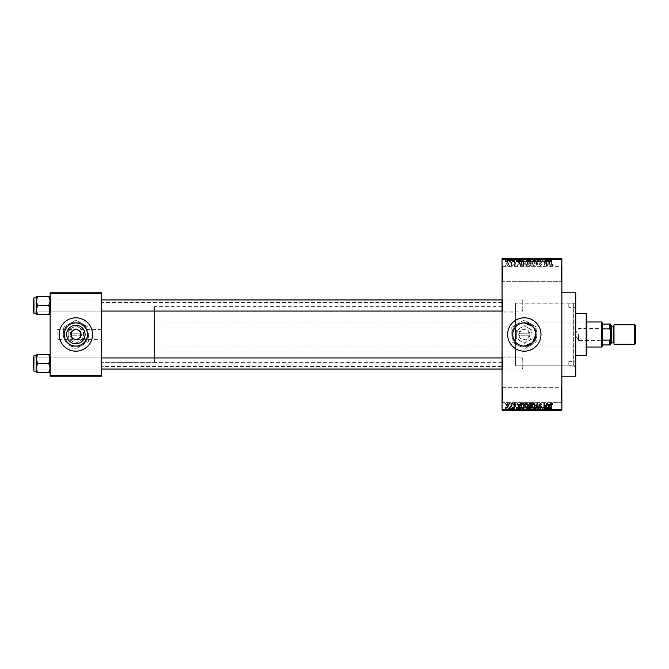 <?xml version="1.0" encoding="UTF-8"?>
<svg xmlns="http://www.w3.org/2000/svg" width="669" height="669" viewBox="0 0 669 669"><rect width="100%" height="100%" fill="white"/><g stroke="black" fill="none" stroke-linecap="round" stroke-linejoin="round"><path stroke-width="0.5" stroke-dasharray="3.35 2.51" d="M561.157 387.343L561.851 386.649L561.851 403.332L561.851 386.649L561.851 403.332L561.851 386.649L561.157 387.343L561.157 402.638L561.851 403.332L561.157 402.638L561.157 387.343L561.157 402.638L561.157 387.343L502.754 387.343L502.059 386.649L502.059 403.332L502.059 386.649L502.059 403.332L502.059 386.649L502.754 387.343L502.754 402.638L502.059 403.332L502.754 402.638L561.157 402.638L502.754 402.638L502.754 387.343L502.754 402.638L502.754 387.343L561.157 387.343M561.157 266.362L561.851 265.668L561.851 282.351L561.851 265.668L561.851 282.351L561.851 265.668L561.157 266.362L561.157 281.657L561.851 282.351L561.157 281.657L561.157 266.362L561.157 281.657L561.157 266.362L502.754 266.362L502.059 265.668L502.059 282.351L502.059 265.668L502.059 282.351L502.059 265.668L502.754 266.362L502.754 281.657L502.059 282.351L502.754 281.657L561.157 281.657L502.754 281.657L502.754 266.362L502.754 281.657L502.754 266.362L561.157 266.362M75.865 325.268A9.232 9.232 0 0 0 66.624 334.5A9.232 9.232 0 0 0 75.865 343.732A9.232 9.232 0 0 0 85.097 334.5A9.232 9.232 0 0 0 75.865 325.268M101.588 339.367L101.588 329.633L101.588 339.367L75.865 339.367A4.867 4.867 0 0 1 70.998 334.5A4.867 4.867 0 0 1 75.865 329.633L57.091 329.633L57.091 339.367L57.091 329.633M101.588 329.633L75.865 329.633A4.867 4.867 0 0 1 80.732 334.5A4.867 4.867 0 0 1 75.865 339.367C70.086 341.098 70.086 327.902 75.865 329.633C81.643 327.902 81.643 341.098 75.865 339.367C70.086 341.098 70.086 327.902 75.865 329.633C81.643 327.902 81.643 341.098 75.865 339.367L57.091 339.367M75.865 346.082A11.582 11.582 0 0 1 64.274 334.5A11.582 11.582 0 0 1 75.865 322.918A11.582 11.582 0 0 0 64.274 334.5A11.582 11.582 0 0 0 75.865 346.082A11.582 11.582 0 0 1 64.274 334.5A11.582 11.582 0 0 1 75.865 322.918A11.582 11.582 0 0 1 87.447 334.5A11.582 11.582 0 0 1 75.865 346.082A11.582 11.582 0 0 0 87.447 334.5A11.582 11.582 0 0 0 75.865 322.918A11.582 11.582 0 0 1 87.447 334.5A11.582 11.582 0 0 1 75.865 346.082M75.865 351.183A16.683 16.683 0 0 1 59.173 334.5A16.683 16.683 0 0 1 75.865 317.817A16.683 16.683 0 0 0 59.173 334.5A16.683 16.683 0 0 0 75.865 351.183A16.683 16.683 0 0 1 59.173 334.5A16.683 16.683 0 0 1 75.865 317.817A16.683 16.683 0 0 1 92.548 334.5A16.683 16.683 0 0 1 75.865 351.183A16.683 16.683 0 0 0 92.548 334.5A16.683 16.683 0 0 0 75.865 317.817A16.683 16.683 0 0 1 92.548 334.5A16.683 16.683 0 0 1 75.865 351.183M502.059 312.95L502.059 356.05L502.059 312.95L515.607 312.95L515.607 326.857L515.607 303.216L515.607 326.857C511.802 331.941 511.802 337.034 515.607 342.143L515.607 365.784L573.668 365.784L575.758 367.875L575.758 301.125L575.758 367.875M575.758 365.784L575.758 303.216L575.758 365.784L515.607 365.784L515.607 326.857C517.906 324.306 520.808 322.993 524.304 322.918C539.256 322.19 539.247 346.818 524.304 346.082A11.582 11.582 0 0 1 512.722 334.5A11.582 11.582 0 0 1 524.304 322.918A11.582 11.582 0 0 1 535.894 334.5A11.582 11.582 0 0 1 524.304 346.082C520.817 346.007 517.915 344.694 515.607 342.143L515.607 365.784L515.607 342.143M524.304 351.183A16.683 16.683 0 0 1 507.62 334.5A16.683 16.683 0 0 1 524.304 317.817A16.683 16.683 0 0 0 507.62 334.5A16.683 16.683 0 0 0 524.304 351.183A16.683 16.683 0 0 1 507.62 334.5A16.683 16.683 0 0 1 524.304 317.817A16.683 16.683 0 0 1 540.995 334.5A16.683 16.683 0 0 1 524.304 351.183A16.683 16.683 0 0 0 540.995 334.5A16.683 16.683 0 0 0 524.304 317.817A16.683 16.683 0 0 1 540.995 334.5A16.683 16.683 0 0 1 524.304 351.183M50.133 372.666L50.133 357.238L50.133 372.666L48.72 372.666L50.133 368.084L48.72 363.493L50.133 368.084L48.72 372.666L50.133 372.666L50.133 368.084L50.133 372.666L48.72 372.666L50.133 368.084L50.133 363.493L50.133 369.748L50.836 369.054L100.894 369.054L101.588 369.748L100.894 369.054L50.836 369.054L50.133 369.748L50.133 357.238L50.836 357.932L50.836 369.054L50.836 357.932L50.836 369.054L50.836 357.932L100.894 357.932L100.894 369.054L100.894 357.932L100.894 369.054L100.894 357.932L101.588 357.238L101.588 369.748L101.588 357.238L101.588 369.748L101.588 357.238L100.894 357.932L50.836 357.932L50.133 357.238L50.133 369.748L50.133 357.238L50.133 369.748L50.133 357.238L50.133 363.493L50.133 358.902L48.72 354.319L37.648 354.319L36.235 358.902L37.648 363.493L36.235 368.084L37.648 372.666L36.235 372.666L36.235 354.319L37.648 354.319L36.235 358.902L36.235 363.493L36.235 355.841L36.235 371.144L36.235 355.841L36.235 371.144L36.235 363.493L36.235 368.084L37.648 363.493L36.235 358.902L37.648 354.319L36.235 354.319L50.133 354.319L50.133 358.902L50.133 354.319L48.72 354.319L50.133 358.902L50.133 368.084L48.72 363.493L50.133 358.902L48.72 363.493L37.648 363.493L36.235 368.084L37.648 372.666L36.235 368.084L36.235 358.902L37.648 363.493L48.72 363.493L50.133 358.902L48.72 354.319L37.648 354.319M48.72 296.334L50.133 300.916L48.72 305.507L50.133 300.916L50.133 311.762L50.836 311.068L100.894 311.068L101.588 311.762L100.894 311.068L50.836 311.068L50.133 311.762L50.133 299.252L50.836 299.946L50.836 311.068L50.836 299.946L50.836 311.068L50.836 299.946L100.894 299.946L100.894 311.068L100.894 299.946L100.894 311.068L100.894 299.946L101.588 299.252L101.588 311.762L101.588 299.252L101.588 311.762L101.588 299.252L100.894 299.946L50.836 299.946L50.133 299.252L50.133 311.762L50.133 299.252L50.133 311.762L50.133 299.252L50.133 310.098L48.72 305.507L37.648 305.507L36.235 310.098L36.235 305.507L36.235 313.159L36.235 297.856L36.235 305.507L36.235 300.916L37.648 305.507L36.235 310.098L37.648 314.681L36.235 314.681L37.648 314.681L36.235 310.098L36.235 314.681L48.72 314.681L50.133 310.098L50.133 314.681L48.72 314.681L50.133 310.098L50.133 300.916L48.72 296.334L37.648 296.334L36.235 300.916L36.235 296.334L37.648 296.334L36.235 300.916L37.648 305.507L36.235 300.916L37.648 296.334L36.235 296.334L50.133 296.334L50.133 311.762L50.133 305.507L50.133 310.098L48.72 305.507L50.133 300.916L50.133 296.334L48.72 296.334L50.133 296.334L50.133 300.916L48.72 296.334L37.648 296.334M502.754 311.068L502.059 311.762L502.059 299.252L502.059 311.762L502.059 299.252L502.059 311.762L502.754 311.068L502.754 299.946L502.059 299.252L502.754 299.946L502.754 311.068L502.754 299.946L502.754 311.068L522.915 311.068L502.754 311.068M502.754 369.054L502.059 369.748L502.059 357.238L502.059 369.748L502.059 357.238L502.059 369.748L502.754 369.054L502.754 357.932L502.059 357.238L502.754 357.932L502.754 369.054L502.754 357.932L502.754 369.054L522.915 369.054L502.754 369.054M522.915 299.946L502.754 299.946L522.915 299.946L522.915 311.068L522.915 299.946M522.915 357.932L502.754 357.932L522.915 357.932L522.915 369.054L522.915 357.932M515.607 326.857L515.607 312.95M502.059 356.05L515.607 356.05M575.758 303.216L515.607 303.216L573.668 303.216L573.668 365.784L573.668 303.216L575.758 301.125M561.851 409.587L502.059 409.587L502.059 410.281L561.851 410.281L561.851 258.719L502.059 258.719L502.059 259.413L561.851 259.413M502.059 362.314L502.059 306.686L502.059 362.314L101.588 362.314L101.588 306.686L101.588 362.314L101.588 306.686L101.588 362.314L154.43 362.314L154.43 306.686L154.43 362.314M502.059 306.686L154.43 306.686M502.059 366.478L502.059 302.522L502.059 366.478L101.588 366.478L101.588 302.522L101.588 366.478M502.059 302.522L101.588 302.522M507.654 265.735L508.883 263.895L507.654 262.064L506.416 263.862L507.654 265.735L508.883 263.895L507.654 262.064L506.416 263.862L507.654 265.735M511.283 265.668L511.726 265.668L511.726 262.131L511.283 262.691L510.756 262.064L510.338 262.256L511.208 263.109L511.283 265.668L511.726 265.668L511.726 262.131L511.283 262.691L510.338 262.256L511.208 263.109L511.283 265.668M514.762 265.735L515.841 264.598L514.729 265.225L514.135 264.673L515.774 263.076L514.779 262.064L513.75 263.076L514.762 262.574L515.331 263.001L513.692 264.589L514.762 265.735L515.841 264.598L514.729 265.225L514.244 264.355L515.774 263.076L514.779 262.064L513.75 263.076L514.762 262.574L515.331 263.001L513.692 264.589L514.762 265.735M522.631 265.668L523.927 265.668L523.927 260.801L521.987 260.893L520.959 263.21C520.842 264.589 521.402 265.409 522.631 265.668L523.927 265.668L523.927 260.801L521.987 260.893L520.959 263.21C520.842 264.589 521.402 265.409 522.631 265.668M529.823 265.668L531.194 265.668L531.194 260.801L529.823 260.801L528.602 262.022L529.087 263.042L528.477 264.238L529.823 265.668L531.194 265.668L531.194 260.801L529.823 260.801L528.602 262.022L529.087 263.042L528.477 264.238L529.823 265.668M536.931 265.668L538.67 260.801L538.211 260.801L537.174 265.1L536.003 260.801L535.534 260.801L536.931 265.668L538.67 260.801L538.211 260.801L537.174 265.1L536.003 260.801L535.534 260.801L536.931 265.668M546.364 265.668L546.807 265.668L546.807 260.801L544.474 264.707L544.474 260.801L544.031 260.801L544.031 265.668L546.364 261.771L546.364 265.668L546.807 265.668L546.807 260.801L544.474 264.707L544.474 260.801L544.031 260.801L544.031 265.668L546.364 261.771L546.364 265.668M552.678 265.392L552.937 264.213L551.958 265.167L551.49 264.799L551.423 260.801L550.98 260.801L550.98 264.104L551.984 265.735L552.937 264.213L551.958 265.167L551.49 264.799L551.423 260.801L550.98 260.801L550.98 264.104L551.984 265.735L552.678 265.392M502.059 409.587L502.059 259.413M550.077 265.668L550.537 265.668L549.19 260.801L548.731 260.801L547.317 265.668L548.162 264.213L549.692 264.213L550.537 265.668L549.19 260.801L548.731 260.801L547.317 265.668L548.162 264.213L549.692 264.213L550.077 265.668M540.477 265.735L541.94 264.088L540.435 265.167L539.54 264.33L541.815 262.072L540.56 260.743L539.222 262.189L540.544 261.311L541.238 262.583L539.766 263.16L539.097 264.322L540.477 265.735L541.94 264.088L540.435 265.167L539.54 264.33L541.815 262.072L540.56 260.743L539.222 262.189L540.544 261.311L541.372 262.089L539.097 264.322L540.477 265.735M534.807 264.966L535.242 263.302L533.536 260.743L531.83 263.243L532.265 264.991L533.536 265.735L534.807 264.966L535.242 263.302L533.536 260.743L531.83 263.243L532.265 264.991L533.536 265.735L534.807 264.966M527.54 264.966L527.975 263.302L526.26 260.743L524.563 263.243L524.998 264.991L526.269 265.735L527.54 264.966L527.975 263.302L526.26 260.743L524.563 263.243L524.998 264.991L526.269 265.735L527.54 264.966M520.239 265.668L520.708 265.668L519.361 260.801L518.893 260.801L517.48 265.668L518.324 264.213L519.855 264.213L520.708 265.668L519.361 260.801L518.893 260.801L517.48 265.668L518.324 264.213L519.855 264.213L520.239 265.668M512.554 265.668L512.998 264.974L512.554 265.668M509.519 265.668L509.962 264.974L509.519 265.668M505.346 265.668L505.789 264.974L505.346 265.668M508.131 258.719L508.565 258.719L508.131 258.719L508.131 261.495L508.565 261.495L508.565 258.719L508.565 261.495L508.131 261.495L508.131 258.719M509.368 261.495L509.895 261.495L509.895 258.719L510.338 258.719L508.95 258.719L509.895 258.719L509.895 261.495L510.338 261.495L510.338 258.719L510.338 261.495L509.895 261.495L509.895 258.719L509.895 261.495L509.368 261.495L509.368 258.719M511.158 258.719L511.601 258.719L511.158 258.719L511.158 261.495L511.601 261.495L511.601 258.719L511.601 261.495L511.158 261.495L511.158 258.719M512.295 258.719L514.444 258.719L512.295 258.719L512.295 261.495L513.366 261.495L513.366 258.719L513.391 261.495L514.444 261.495L514.444 258.719M518.467 258.719L516.092 258.719L518.467 258.719L518.467 261.495L518.851 258.719M523.166 261.495L526.587 261.495L524.872 261.495L524.872 258.719L526.587 258.719L523.166 258.719L526.143 258.719L523.61 258.719L524.872 258.719L524.872 261.495L523.166 261.495L523.166 258.719M530.442 261.495L533.854 261.495L532.139 261.495L532.148 258.719L533.854 258.719L530.442 258.719L533.41 258.719L530.885 258.719L532.139 258.719L532.139 261.495L530.442 261.495L530.442 258.719M550.094 261.495L551.549 261.495L550.57 261.495L550.595 258.719L551.549 258.719L549.592 258.719L550.595 258.719L550.57 261.495L550.094 261.495L550.094 258.719M548.304 258.719L545.921 258.719L548.304 258.719L548.304 261.495L548.68 258.719M544.942 261.495L542.634 261.495L544.976 261.495L544.976 258.719L542.634 258.719L544.976 258.719L544.976 261.495L545.419 261.495L545.419 258.719L545.419 261.495L544.942 261.495L544.942 258.719M537.709 258.719L540.552 258.719L537.709 258.719L537.709 261.495L539.089 261.495L539.089 258.719M534.146 258.719L537.282 258.719L534.146 258.719L534.146 261.495L535.534 261.495L535.534 258.719M527.088 258.719L529.806 258.719L527.088 258.719L527.088 261.495L529.806 261.495L529.806 258.719L529.806 261.495L528.435 261.495L528.435 258.719L529.363 258.719L527.657 258.719L529.363 258.719L528.426 258.719L528.426 261.495L527.214 261.495L527.214 258.719M519.57 258.719L522.539 258.719L519.57 258.719L519.57 261.495L521.243 261.495L521.243 258.719M505.028 258.719L507.495 258.719L505.028 258.719L505.028 261.495L506.266 261.495L506.266 258.719L505.471 258.719L506.274 258.719L506.266 261.495L507.495 261.495L507.495 258.719M508.131 410.281L508.565 410.281L508.131 410.281L508.131 407.505L508.565 407.505L508.565 410.281L508.565 407.505L508.131 407.505L508.131 410.281M511.158 410.281L511.601 410.281L511.158 410.281L511.158 407.505L511.601 407.505L511.601 410.281L511.601 407.505L511.158 407.505L511.158 410.281M518.851 410.281L516.092 410.281L518.851 410.281L518.851 407.505L519.311 407.505L519.311 410.281M526.587 407.505L524.872 407.505L526.143 407.505L526.143 410.281L526.587 410.281L523.166 410.281L526.143 410.281L524.881 410.281L526.143 410.281L526.143 407.505L526.587 407.505L526.587 410.281M533.854 407.505L532.139 407.505L533.419 407.505L533.41 410.281L533.854 410.281L530.442 410.281L533.419 410.281L532.148 410.281L533.41 410.281L533.419 407.505L533.854 407.505L533.854 410.281M539.089 410.281L540.552 410.281L537.709 410.281L539.089 410.281L539.089 407.505L540.552 407.505L540.552 410.281M548.68 410.281L545.921 410.281L548.68 410.281L548.68 407.505L549.149 407.505L549.149 410.281M551.289 410.281L549.592 410.281L551.289 410.281L551.289 407.505L551.549 410.281M544.942 407.505L542.634 407.505L544.976 407.505L544.976 410.281L542.634 410.281L544.976 410.281L544.976 407.505L545.419 407.505L545.419 410.281L545.419 407.505L544.942 407.505L544.942 410.281M535.534 410.281L537.282 410.281L534.146 410.281L535.534 410.281L535.534 407.505L535.969 407.505L535.969 410.281L535.953 407.505L537.282 407.505L537.282 410.281M527.214 407.505L528.435 407.505L528.426 410.281L529.806 410.281L527.088 410.281L529.363 410.281L527.657 410.281L529.363 410.281L528.426 410.281L528.435 407.505L529.806 407.505L529.806 410.281L529.806 407.505L527.214 407.505L527.214 410.281M521.243 410.281L519.57 410.281L521.243 410.281L521.243 407.505L522.539 407.505L522.539 410.281L522.539 407.505L520.599 407.505L520.599 410.281M514.444 407.505L512.738 407.505L514.386 407.505L513.391 407.505L513.391 410.281L514.444 410.281L512.295 410.281L513.366 410.281L513.366 407.505L514.444 407.505L514.444 410.281M509.368 407.505L509.895 407.505L509.895 410.281L510.338 410.281L508.95 410.281L509.895 410.281L509.895 407.505L510.338 407.505L510.338 410.281L510.338 407.505L509.895 407.505L509.895 410.281L509.895 407.505L509.368 407.505L509.368 410.281M507.495 407.505L506.266 407.505L506.266 410.281L507.495 410.281L505.028 410.281L507.052 410.281L505.471 410.281L506.274 410.281L506.266 407.505L507.495 407.505L507.495 410.281M50.133 375.518L50.133 376.212L101.588 376.212L101.588 375.518L50.133 375.518L50.133 293.482L101.588 293.482L101.588 292.788L50.133 292.788L50.133 293.482M101.588 375.518L101.588 293.482M575.758 376.212L575.758 292.788M535.894 334.5L535.668 332.225M533.921 328.044L532.499 326.305M551.549 407.505L551.105 407.505L551.105 410.281M551.105 407.505L550.57 407.505L550.57 410.281L550.595 407.505L550.094 407.505L550.094 410.281M550.094 407.505L550.035 410.281L550.035 407.505L549.592 407.505L549.592 410.281L549.592 407.505L551.289 407.505M549.149 407.505L547.802 407.505L547.802 410.281M547.802 407.505L547.334 407.505L547.334 410.281M547.334 407.505L545.921 407.505L545.921 410.281M545.921 407.505L546.389 407.505L546.389 410.281M546.389 407.505L546.774 410.281M546.774 407.505L548.304 407.505L548.304 410.281M547.535 407.505L548.154 407.505L546.924 407.505L547.535 407.505L547.535 410.281L548.154 410.281L547.535 410.281M547.735 407.505L547.735 410.281M548.154 407.505L548.154 410.281M546.924 407.505L546.924 410.281M543.077 407.505L543.077 410.281L543.077 407.505M542.634 407.505L542.634 410.281L542.634 407.505M543.111 407.505L543.111 410.281M540.552 407.505L540.109 407.505L540.109 410.281M540.109 407.505L539.047 407.505L539.047 410.281M539.047 407.505L538.152 407.505L538.152 410.281M538.152 407.505L540.427 407.505L540.427 410.281M540.427 407.505L539.164 407.505L539.164 410.281L539.155 407.505L537.834 407.505L537.834 410.281M537.834 407.505L538.277 407.505L538.277 410.281M538.277 407.505L539.983 407.505L539.983 410.281M539.983 407.505L539.841 410.281M539.841 407.505L538.378 407.505L538.378 410.281M538.378 407.505L537.709 407.505L537.709 410.281M537.709 407.505L539.089 407.505M537.282 407.505L536.822 407.505L536.822 410.281M536.822 407.505L535.777 407.505L535.777 410.281M535.777 407.505L534.606 407.505L534.606 410.281M534.606 407.505L534.146 407.505L534.146 410.281M534.146 407.505L535.534 407.505M530.442 407.505L532.148 407.505L532.139 410.281L530.885 410.281L532.139 410.281L532.148 407.505L530.442 407.505L530.442 410.281M530.877 407.505L530.877 410.281L530.885 407.505L532.139 407.505L530.885 407.505M533.41 407.505L532.148 407.505L533.41 407.505M532.139 407.505L532.139 410.281L532.148 407.505M531.069 407.505L531.069 410.281M527.69 407.505L527.69 410.281L527.657 407.505L529.363 407.505L527.657 407.505M527.088 407.505L527.088 410.281M529.363 407.505L529.363 410.281L529.363 407.505M528.067 407.505L528.067 410.281M528.493 407.505L528.493 410.281M527.532 407.505L527.532 410.281M527.966 407.505L527.966 410.281M523.166 407.505L524.872 407.505L524.872 410.281L523.61 410.281L524.872 410.281L524.872 407.505L523.166 407.505L523.166 410.281M523.61 407.505L523.61 410.281L523.61 407.505L524.872 407.505L523.61 407.505M526.143 407.505L524.881 407.505L526.143 407.505M524.872 407.505L524.872 410.281L524.881 407.505M523.802 407.505L523.802 410.281M520.599 407.505L519.57 407.505L519.57 410.281M519.57 407.505L521.243 407.505M521.31 407.505L520.005 407.505L521.31 407.505L521.31 410.281L520.005 410.281L521.31 410.281L521.302 407.505M522.096 407.505L522.096 410.281L522.096 407.505M520.683 407.505L520.683 410.281M520.005 407.505L520.005 410.281M520.189 407.505L520.189 410.281M519.311 407.505L517.965 407.505L517.965 410.281M517.965 407.505L517.505 407.505L517.505 410.281M517.505 407.505L516.092 407.505L516.092 410.281M516.092 407.505L516.552 407.505L516.552 410.281M516.552 407.505L516.936 410.281M516.936 407.505L518.467 407.505L518.467 410.281M517.706 407.505L517.087 407.505L517.706 407.505L517.706 410.281L518.316 410.281L517.087 410.281L517.706 410.281M517.906 407.505L517.906 410.281M518.316 407.505L518.316 410.281M517.087 407.505L517.087 410.281M514.001 407.505L514.001 410.281M513.34 407.505L513.34 410.281M512.738 407.505L512.738 410.281M512.855 407.505L512.855 410.281M514.386 407.505L514.386 410.281M512.362 407.505L513.374 407.505L512.362 407.505L512.362 410.281M512.805 407.505L512.805 410.281M513.374 407.505L512.295 407.505L513.366 407.505L513.374 410.281M513.943 407.505L513.943 410.281M513.8 407.505L513.8 410.281M512.295 407.505L512.295 410.281M508.95 407.505L508.95 410.281M509.076 407.505L509.076 410.281M509.393 407.505L509.393 410.281M509.811 407.505L509.811 410.281M505.028 407.505L506.266 407.505L505.028 407.505L505.028 410.281M505.471 407.505L506.274 407.505L505.471 407.505L505.471 410.281M507.052 407.505L506.249 407.505L507.052 407.505L507.052 410.281M506.274 407.505L506.274 410.281L506.249 407.505M551.289 261.495L551.289 258.719M551.549 261.495L551.549 258.719M551.105 261.495L551.105 258.719M550.035 261.495L550.035 258.719M549.592 261.495L549.592 258.719L549.592 261.495M548.68 261.495L549.149 261.495L549.149 258.719M549.149 261.495L547.802 261.495L547.802 258.719M547.802 261.495L547.334 261.495L547.334 258.719M547.334 261.495L545.921 261.495L545.921 258.719M545.921 261.495L546.389 261.495L546.389 258.719M546.389 261.495L546.774 258.719M546.774 261.495L548.304 261.495M547.535 261.495L548.154 261.495L546.924 261.495L547.535 261.495L547.535 258.719L548.154 258.719L547.535 258.719M547.735 261.495L547.735 258.719M548.154 261.495L548.154 258.719M546.924 261.495L546.924 258.719M543.077 261.495L543.077 258.719L543.077 261.495M542.634 261.495L542.634 258.719L542.634 261.495M543.111 261.495L543.111 258.719M539.089 261.495L540.552 261.495L540.552 258.719M540.552 261.495L540.109 261.495L540.109 258.719M540.109 261.495L539.047 261.495L539.047 258.719M539.047 261.495L538.152 261.495L538.152 258.719M538.152 261.495L540.427 261.495L540.427 258.719M540.427 261.495L539.164 261.495L539.164 258.719L539.155 261.495L537.834 261.495L537.834 258.719M537.834 261.495L538.277 261.495L538.277 258.719M538.277 261.495L539.983 261.495L539.983 258.719M539.983 261.495L539.841 258.719M539.841 261.495L538.378 261.495L538.378 258.719M538.378 261.495L537.709 261.495M535.534 261.495L535.969 261.495L535.969 258.719L535.953 261.495L537.282 261.495L537.282 258.719M537.282 261.495L536.822 261.495L536.822 258.719M536.822 261.495L535.777 261.495L535.777 258.719M535.777 261.495L534.606 261.495L534.606 258.719M534.606 261.495L534.146 261.495M533.419 261.495L533.419 258.719L533.41 261.495L530.885 261.495L530.877 258.719L530.885 261.495L533.41 261.495M533.854 261.495L533.854 258.719M532.139 261.495L532.139 258.719L532.148 261.495M531.069 261.495L531.069 258.719M527.214 261.495L527.69 261.495L527.69 258.719L527.657 261.495L527.088 261.495M528.493 261.495L527.532 261.495L528.493 261.495L528.493 258.719M528.594 261.495L527.657 261.495L528.594 261.495L528.594 258.719M529.363 261.495L529.363 258.719L529.363 261.495M528.067 261.495L528.067 258.719M527.532 261.495L527.532 258.719M527.966 261.495L527.966 258.719M526.143 261.495L526.143 258.719L526.143 261.495L523.61 261.495L523.61 258.719L523.61 261.495L526.143 261.495M526.587 261.495L526.587 258.719M524.872 261.495L524.872 258.719L524.881 261.495M523.802 261.495L523.802 258.719M521.243 261.495L522.539 261.495L522.539 258.719L522.539 261.495L520.599 261.495L520.599 258.719M520.599 261.495L519.57 261.495M521.31 261.495L520.005 261.495L521.31 261.495L521.31 258.719L520.005 258.719L521.31 258.719L521.302 261.495M522.096 261.495L522.096 258.719L522.096 261.495M520.683 261.495L520.683 258.719M520.005 261.495L520.005 258.719M520.189 261.495L520.189 258.719M518.851 261.495L519.311 261.495L519.311 258.719M519.311 261.495L517.965 261.495L517.965 258.719M517.965 261.495L517.505 261.495L517.505 258.719M517.505 261.495L516.092 261.495L516.092 258.719M516.092 261.495L516.552 261.495L516.552 258.719M516.552 261.495L516.936 258.719M516.936 261.495L518.467 261.495M517.706 261.495L517.087 261.495L517.706 261.495L517.706 258.719L518.316 258.719L517.087 258.719L517.706 258.719M517.906 261.495L517.906 258.719M518.316 261.495L518.316 258.719M517.087 261.495L517.087 258.719M514.444 261.495L514.001 261.495L514.001 258.719M514.001 261.495L513.34 261.495L513.34 258.719M513.34 261.495L512.738 261.495L512.738 258.719M512.738 261.495L512.855 258.719M512.855 261.495L514.386 261.495L514.386 258.719M514.386 261.495L512.362 261.495L512.362 258.719M512.362 261.495L512.805 261.495L512.805 258.719M512.805 261.495L513.374 261.495L513.374 258.719M513.374 261.495L513.943 261.495L513.943 258.719M513.943 261.495L513.8 258.719M513.8 261.495L512.295 261.495M508.95 261.495L508.95 258.719M509.076 261.495L509.076 258.719M509.393 261.495L509.393 258.719M509.811 261.495L509.811 258.719M507.495 261.495L505.028 261.495M505.471 261.495L506.274 261.495L505.471 261.495L505.471 258.719M507.052 261.495L506.249 261.495L507.052 261.495L507.052 258.719M506.274 261.495L506.274 258.719L506.249 261.495M548.923 261.311L549.542 263.645L548.312 263.645L548.923 261.311L549.542 263.645L548.312 263.645L548.923 261.311M532.457 262.123L533.528 261.311L534.799 263.31L533.536 265.167L532.273 263.226L532.457 262.123L533.528 261.311L534.799 263.31L533.536 265.167L532.273 263.226L532.457 262.123M529.881 263.394L530.751 263.394L530.751 265.1L529.355 265.041L528.92 264.247L530.751 263.394L530.751 265.1L529.355 265.041L528.92 264.247L529.881 263.394M529.982 261.37L530.751 261.37L530.751 262.825L529.463 262.775L529.045 262.106L530.751 261.37L530.751 262.825L529.463 262.775L529.045 262.106L529.982 261.37M525.19 262.123L526.26 261.311L527.532 263.31L526.269 265.167L525.006 263.226L525.19 262.123L526.26 261.311L527.532 263.31L526.269 265.167L525.006 263.226L525.19 262.123M522.706 261.37L523.484 261.37L523.484 265.1L521.577 264.389L522.071 261.47L523.484 261.37L523.484 265.1L521.577 264.389L521.402 263.201L522.071 261.47L522.706 261.37M519.094 261.311L519.713 263.645L518.475 263.645L519.094 261.311L519.713 263.645L518.475 263.645L519.094 261.311M506.859 263.895L507.662 262.574L508.44 263.895L507.637 265.225L506.859 263.895L507.662 262.574L508.44 263.895L507.637 265.225L506.859 263.895M552.678 403.608L552.937 404.787L551.958 403.833L551.49 404.201L551.423 408.199L550.98 408.199L550.98 404.896L551.984 403.265L552.678 403.608M550.077 403.332L550.537 403.332L549.19 408.199L548.731 408.199L547.317 403.332L548.162 404.787L549.692 404.787L550.077 403.332M548.923 407.689L549.542 405.355L548.312 405.355L548.923 407.689M546.364 403.332L546.807 403.332L546.807 408.199L544.474 404.293L544.474 408.199L544.031 408.199L544.031 403.332L546.364 407.229L546.364 403.332M540.477 403.265L541.94 404.912L540.435 403.833L539.54 404.67L541.815 406.928L540.56 408.257L539.222 406.811L540.544 407.689L541.238 406.418L539.766 405.84L539.097 404.678L540.477 403.265M536.931 403.332L538.67 408.199L538.211 408.199L537.174 403.9L536.003 408.199L535.534 408.199L536.931 403.332M534.807 404.034L535.242 405.698L533.536 408.257L531.83 405.757L532.265 404.009L533.536 403.265L534.807 404.034M532.457 406.877L533.528 407.689L534.799 405.69L533.536 403.833L532.273 405.774L532.457 406.877M529.823 403.332L531.194 403.332L531.194 408.199L529.823 408.199L528.602 406.978L529.087 405.958L528.477 404.762L529.823 403.332M529.881 405.606L530.751 405.606L530.751 403.9L529.355 403.959L528.92 404.753L529.881 405.606M529.982 407.63L530.751 407.63L530.751 406.175L529.463 406.225L529.045 406.894L529.982 407.63M527.54 404.034L527.975 405.698L526.26 408.257L524.563 405.757L524.998 404.009L526.269 403.265L527.54 404.034M525.19 406.877L526.26 407.689L527.532 405.69L526.269 403.833L525.006 405.774L525.19 406.877M522.631 403.332L523.927 403.332L523.927 408.199L521.987 408.107L520.959 405.79C520.842 404.411 521.402 403.591 522.631 403.332M522.706 407.63L523.484 407.63L523.484 403.9L521.577 404.611L521.402 405.799L522.071 407.53L522.706 407.63M520.239 403.332L520.708 403.332L519.361 408.199L518.893 408.199L517.48 403.332L518.324 404.787L519.855 404.787L520.239 403.332M519.094 407.689L519.713 405.355L518.475 405.355L519.094 407.689M514.762 403.265L515.841 404.402L514.729 403.775L514.135 404.327L515.774 405.924L514.779 406.936L513.75 405.924L514.762 406.426L515.331 405.999L513.692 404.411L514.762 403.265M512.554 403.332L512.998 404.026L512.554 403.332M511.283 403.332L511.726 403.332L511.726 406.869L511.283 406.309L510.756 406.936L510.338 406.744L511.208 405.891L511.283 403.332M509.519 403.332L509.962 404.026L509.519 403.332M507.654 403.265L508.883 405.105L507.654 406.936L506.416 405.138L507.654 403.265M506.859 405.105L507.662 406.426L508.44 405.105L507.637 403.775L506.859 405.105M505.346 403.332L505.789 404.026L505.346 403.332M568.801 307.389L568.801 303.91L568.801 307.389L575.758 307.389L575.758 303.91L575.758 307.389M568.801 303.91L575.758 303.91M568.801 365.09L568.801 361.611L568.801 365.09L575.758 365.09L575.758 361.611L575.758 365.09M568.801 361.611L575.758 361.611M586.186 349.101L586.186 319.899L586.186 349.101L586.88 349.101L586.88 319.899L586.88 349.101M586.186 319.899L586.88 319.899M586.88 354.662L586.88 314.338M586.186 313.644L586.186 355.356M575.758 355.356L575.758 313.644L575.758 355.356M515.607 347.019L515.607 321.981L515.607 347.019L586.186 347.019L586.186 321.981L586.186 347.019M515.607 321.981L586.186 321.981M49.439 363.493L49.439 357.932L49.439 363.493M33.45 363.493L33.868 371.144L33.868 355.841L33.45 363.493M34.144 363.493L34.144 357.932L34.144 363.493M48.72 372.666L37.648 372.666M522.915 358.785L522.915 368.36L522.915 358.785M522.221 368.878L522.221 357.932L522.221 368.878M33.45 368.201L33.45 358.626L33.45 368.201M33.45 310.215L33.45 300.64L33.45 310.215M34.144 300.122L34.144 311.068L34.144 300.122M522.915 300.799L522.915 310.374L522.915 300.799M522.221 310.893L522.221 299.946L522.221 310.893M610.521 334.5L610.521 340.83L610.521 334.5M610.103 334.5L610.103 340.412L610.103 334.5M578.534 334.5L578.534 340.412L578.534 334.5M602.175 346.316L602.175 322.684M601.481 321.981L601.481 347.019M154.43 334.5L154.43 347.019L154.43 334.5M602.175 328.939L609.827 328.939L610.521 330.628L610.521 324.072L609.827 324.072L609.827 328.939M602.175 344.928L610.521 344.928L610.521 330.628M610.521 338.372L609.827 340.061L609.827 344.928M602.175 340.061L609.827 340.061M602.175 324.072L609.827 324.072M610.521 344.234L610.521 324.766L610.521 344.234M614 343.54L614 325.46L614 343.54M611.215 342.846L611.215 326.154L611.215 342.846M614 324.766L614 344.234M634.438 324.766L634.438 344.234M635.55 343.122L635.55 325.878M611.215 343.54L611.215 325.46M49.439 305.507L49.439 311.068L49.439 305.507M33.868 297.856L33.868 313.159L33.868 297.856L33.868 313.159L33.868 297.856L36.235 297.856L36.235 313.159L36.235 297.856M34.144 305.507L34.144 311.068L34.144 305.507M48.72 314.681L50.133 314.681L50.133 310.098L48.72 314.681L37.648 314.681L36.235 310.098L36.235 300.916L36.235 310.098L37.648 305.507L48.72 305.507L50.133 310.098L50.133 314.681L37.648 314.681M48.72 363.493L37.648 363.493M48.72 354.319L50.133 354.319L50.133 358.902L50.133 354.319M33.868 355.841L36.235 355.841L36.235 358.902L36.235 354.319M36.235 372.666L36.235 368.084L36.235 372.666M48.72 305.507L37.648 305.507M50.133 314.681L50.133 296.334M36.235 310.098L36.235 314.681L36.235 310.098M36.235 296.334L36.235 300.916L36.235 296.334M519.487 333.806L529.873 333.806L529.823 335.194A5.561 5.561 0 0 1 518.793 335.194L518.743 333.806L519.487 333.806A4.867 4.867 0 0 1 529.12 333.806M518.793 333.806A5.561 5.561 0 0 1 529.823 333.806M531.955 338.915L524.304 343.331L516.66 338.915L516.66 330.085L524.304 325.669L531.955 330.085L531.955 338.915L524.304 343.331L516.66 338.915L516.66 330.085L524.304 325.669L531.955 330.085L531.955 338.915M530.567 323.662A12.519 12.519 0 0 1 530.567 345.338A12.519 12.519 0 0 1 511.793 334.5A12.519 12.519 0 0 1 530.567 323.662L536.822 327.275L524.304 320.05L518.049 323.662L524.304 320.05L530.567 323.662A12.519 12.519 0 0 1 536.822 334.5L536.822 341.725L524.304 348.95L536.822 341.725L536.822 327.275L536.822 334.5A12.519 12.519 0 0 1 518.049 345.338L511.793 341.725L518.049 345.338A12.519 12.519 0 0 1 511.793 334.5L511.793 327.275L511.793 334.5A12.519 12.519 0 0 1 518.049 323.662L511.793 327.275L518.049 323.662A12.519 12.519 0 0 1 530.567 323.662M528.134 327.877A7.652 7.652 0 0 1 528.134 341.123A7.652 7.652 0 0 1 516.66 334.5A7.652 7.652 0 0 1 528.134 327.877M529.823 335.194L518.793 335.194M529.12 335.194A4.867 4.867 0 0 1 519.487 335.194M529.873 333.806L529.873 335.194L518.743 335.194L518.743 333.806L529.873 333.806M71.048 333.806L81.426 333.806L81.384 335.194A5.561 5.561 0 0 1 70.345 335.194L70.295 333.806L71.048 333.806A4.867 4.867 0 0 1 80.681 333.806M70.345 333.806A5.561 5.561 0 0 1 81.384 333.806M83.508 338.915L75.865 343.331L72.035 341.123L68.213 338.915L68.213 330.085L75.865 325.669L83.508 330.085L83.508 338.915L75.865 343.331L68.213 338.915L68.213 330.085L75.865 325.669L83.508 330.085L83.508 338.915M82.12 323.662A12.519 12.519 0 0 1 82.12 345.338A12.519 12.519 0 0 1 63.346 334.5A12.519 12.519 0 0 1 82.12 323.662L88.375 327.275L75.865 320.05L69.601 323.662L75.865 320.05L82.12 323.662A12.519 12.519 0 0 1 88.375 334.5L88.375 341.725L75.865 348.95L88.375 341.725L88.375 334.5A12.519 12.519 0 0 1 69.601 345.338L75.865 348.95L69.601 345.338A12.519 12.519 0 0 1 63.346 334.5L63.346 327.275L63.346 334.5A12.519 12.519 0 0 1 69.601 323.662L63.346 327.275L69.601 323.662A12.519 12.519 0 0 1 82.12 323.662M79.686 327.877A7.652 7.652 0 0 1 79.686 341.123A7.652 7.652 0 0 1 68.213 334.5A7.652 7.652 0 0 1 79.686 327.877M81.384 335.194L70.345 335.194M80.681 335.194A4.867 4.867 0 0 1 71.048 335.194M81.426 333.806L81.426 335.194L70.295 335.194L70.295 333.806L81.426 333.806M550.035 407.505L550.035 410.281M547.284 407.505L547.284 410.281M539.256 407.505L539.256 410.281M539.147 407.505L539.147 410.281M535.585 407.505L535.585 410.281M528.435 407.505L528.435 410.281M528.594 407.505L528.594 410.281M528.535 407.505L528.535 410.281M521.293 407.505L521.293 410.281M517.455 407.505L517.455 410.281M513.29 407.505L513.29 410.281L513.29 407.505M547.284 261.495L547.284 258.719M539.256 261.495L539.256 258.719M539.147 261.495L539.147 258.719M535.585 261.495L535.585 258.719M528.435 261.495L528.435 258.719M528.535 261.495L528.535 258.719M521.293 261.495L521.293 258.719M517.455 261.495L517.455 258.719M513.29 261.495L513.29 258.719L513.29 261.495M613.297 326.154L613.297 342.846M33.868 363.493L33.868 371.144L33.868 363.493M101.588 369.054L34.144 369.054L33.45 368.36L34.144 369.054L49.439 369.054L50.133 369.748L49.439 369.054L34.144 369.054L33.45 369.748L34.144 369.054L502.059 369.054M101.588 357.932L34.144 357.932L49.439 357.932L50.133 357.238L49.439 357.932L34.144 357.932L33.45 357.238L34.144 357.932L502.059 357.932M522.915 368.36L522.221 369.054L522.915 368.36M33.45 358.626L34.144 357.932L33.45 358.626M522.915 358.626L522.221 357.932L522.915 358.626M502.059 299.946L522.221 299.946L522.915 300.64L522.221 299.946L34.144 299.946L33.45 300.64L34.144 299.946L101.588 299.946M502.059 311.068L34.144 311.068L33.45 310.374L34.144 311.068L101.588 311.068M522.915 310.374L522.221 311.068L522.915 310.374M610.521 328.17L578.534 328.588L574.989 334.5L578.534 340.412L610.521 340.83M586.88 321.981L154.43 321.981M586.88 347.019L154.43 347.019M49.439 299.946L50.133 299.252L49.439 299.946L34.144 299.946L33.45 299.252L34.144 299.946L49.439 299.946M49.439 311.068L34.144 311.068L33.45 311.762L34.144 311.068L49.439 311.068L50.133 311.762L49.439 311.068M33.868 371.144L36.235 371.144M33.868 313.159L36.235 313.159"/><path stroke-width="1" d="M532.499 326.305L524.304 322.918C520.817 322.993 517.915 324.306 515.607 326.857C511.802 331.933 511.802 337.034 515.607 342.143C517.906 344.694 520.808 346.007 524.304 346.082L532.499 342.687L535.894 334.5M524.304 322.918A11.582 11.582 0 0 0 512.722 334.5A11.582 11.582 0 0 0 524.304 346.082A11.582 11.582 0 0 0 535.894 334.5A11.582 11.582 0 0 0 524.304 322.918M524.304 317.817A16.683 16.683 0 0 0 507.62 334.5A16.683 16.683 0 0 0 524.304 351.183A16.683 16.683 0 0 0 540.995 334.5A16.683 16.683 0 0 0 524.304 317.817M561.851 292.788L575.758 292.788L575.758 376.212L561.851 376.212M75.865 343.732A9.232 9.232 0 0 1 66.624 334.5A9.232 9.232 0 0 1 75.865 325.268A9.232 9.232 0 0 1 85.097 334.5A9.232 9.232 0 0 1 75.865 343.732M75.865 329.633A4.867 4.867 0 0 0 70.998 334.5A4.867 4.867 0 0 0 75.865 339.367A4.867 4.867 0 0 0 80.732 334.5A4.867 4.867 0 0 0 75.865 329.633M75.865 322.918A11.582 11.582 0 0 0 64.274 334.5A11.582 11.582 0 0 0 75.865 346.082A11.582 11.582 0 0 0 87.447 334.5A11.582 11.582 0 0 0 75.865 322.918M75.865 317.817A16.683 16.683 0 0 0 59.173 334.5A16.683 16.683 0 0 0 75.865 351.183A16.683 16.683 0 0 0 92.548 334.5A16.683 16.683 0 0 0 75.865 317.817M509.519 404.026L509.962 403.332L509.519 404.026M511.283 405.163L511.283 403.332L511.726 403.332L511.726 406.869L511.283 406.309L510.338 406.744L511.283 405.163M512.554 404.026L512.998 403.332L512.554 404.026M513.692 404.411L514.762 403.265L515.841 404.402L514.729 403.775L514.135 404.327L515.774 405.924L514.779 406.936L513.75 405.924L514.762 406.426L515.331 405.999L513.692 404.411M519.855 404.787L520.708 403.332L519.361 408.199L518.893 408.199L517.48 403.332L518.324 404.787L519.855 404.787M526.269 403.265L527.54 404.034L527.975 405.698L526.26 408.257L524.563 405.757L524.998 404.009L526.269 403.265M533.536 403.265L534.807 404.034L535.242 405.698L533.536 408.257L531.83 405.757L532.265 404.009L533.536 403.265M551.984 403.265L552.937 404.787L551.958 403.833L551.49 404.201L551.423 408.199L550.98 408.199L550.98 404.896L551.984 403.265M502.059 409.587L561.851 409.587L561.851 410.281L502.059 410.281L502.059 258.719L561.851 258.719L561.851 259.413L502.059 259.413M561.851 409.587L561.851 259.413M549.692 404.787L550.537 403.332L549.19 408.199L548.731 408.199L547.317 403.332L548.162 404.787L549.692 404.787M546.364 407.229L546.364 403.332L546.807 403.332L546.807 408.199L544.474 404.293L544.474 408.199L544.031 408.199L544.031 403.332L546.364 407.229M539.097 404.678L540.477 403.265L541.94 404.912L540.435 403.833L539.54 404.67L541.815 406.928L540.56 408.257L539.222 406.811L540.544 407.689L541.238 406.418L539.766 405.84L539.097 404.678M535.534 408.199L537.358 403.332L538.67 408.199L538.211 408.199L537.174 403.9L536.003 408.199L535.534 408.199M528.477 404.762L529.823 403.332L531.194 403.332L531.194 408.199L529.823 408.199L528.602 406.978L529.087 405.958L528.477 404.762M520.959 405.79C520.842 404.411 521.402 403.591 522.631 403.332L523.927 403.332L523.927 408.199L521.987 408.107L520.959 405.79M506.416 405.138L507.654 403.265L508.883 405.105L507.654 406.936L506.416 405.138M505.346 404.026L505.789 403.332L505.346 404.026M50.133 292.788L101.588 292.788L101.588 293.482L50.133 293.482L50.133 292.788M101.588 375.518L101.588 376.212L50.133 376.212L50.133 375.518L101.588 375.518L101.588 293.482M50.133 375.518L50.133 293.482M535.668 332.225L533.921 328.044M549.132 406.769L549.542 405.355L548.312 405.355L548.923 407.689L549.132 406.769M533.528 407.689L534.799 405.69L533.536 403.833L532.273 405.774L532.457 406.877L533.528 407.689M530.751 407.63L530.751 406.175L529.463 406.225L529.045 406.894L530.751 407.63M530.751 405.606L530.751 403.9L529.355 403.959L528.92 404.753L530.751 405.606M526.26 407.689L527.532 405.69L526.269 403.833L525.006 405.774L525.19 406.877L526.26 407.689M523.484 407.63L523.484 403.9L522.69 403.9L521.577 404.611L521.402 405.799L522.071 407.53L523.484 407.63M519.295 406.769L519.713 405.355L518.475 405.355L519.094 407.689L519.295 406.769M507.662 406.426L508.44 405.105L507.637 403.775L506.859 405.105L507.662 406.426M586.186 355.356L586.186 313.644L586.88 314.338L586.88 354.662L586.186 355.356L575.758 355.356M586.186 313.644L575.758 313.644M515.607 326.857L515.607 342.143M36.235 358.902L36.235 368.084L37.648 363.493L36.235 358.902L37.648 354.319L36.235 354.319L36.235 358.902M33.868 371.144L33.868 355.841L33.868 371.144L36.235 371.144M50.133 354.319L48.72 354.319L50.133 358.902L48.72 363.493L37.648 363.493M48.72 354.319L37.648 354.319M48.72 363.493L50.133 368.084L48.72 372.666L37.648 372.666L36.235 368.084L36.235 372.666L37.648 372.666M48.72 372.666L50.133 372.666M601.481 321.981L602.175 322.684L602.175 346.316L601.481 347.019L601.481 321.981L586.88 321.981M602.175 324.072L610.521 324.072L610.521 344.928L609.827 344.928L609.827 340.061L610.521 338.372M602.175 340.061L609.827 340.061M610.521 330.628L609.827 328.939L609.827 324.072M602.175 328.939L609.827 328.939M602.175 344.928L609.827 344.928M635.55 325.878L635.55 343.122L634.438 344.234L634.438 324.766L635.55 325.878M610.521 324.766L611.215 325.46L611.215 343.54L610.521 344.234M611.215 342.846L613.297 342.846A0.694 0.694 0 0 1 614 343.54M611.215 326.154L613.297 326.154A0.694 0.694 0 0 0 614 325.46M634.438 344.234L614 344.234L614 324.766L634.438 324.766M50.133 296.334L48.72 296.334L50.133 300.916L48.72 305.507L50.133 310.098L48.72 314.681L37.648 314.681L36.235 310.098L37.648 305.507L36.235 300.916L37.648 296.334L36.235 296.334L36.235 314.681L37.648 314.681M33.45 312.741L33.868 297.856L33.868 313.159L33.45 312.741M48.72 296.334L37.648 296.334M48.72 305.507L37.648 305.507M48.72 314.681L50.133 314.681M33.868 355.841L36.235 355.841L36.235 354.319M613.297 342.846L613.297 326.154M502.059 369.054L101.588 369.054M502.059 357.932L101.588 357.932M101.588 299.946L502.059 299.946M101.588 311.068L502.059 311.068M601.481 347.019L586.88 347.019M33.868 313.159L36.235 313.159M33.868 297.856L36.235 297.856"/></g></svg>
